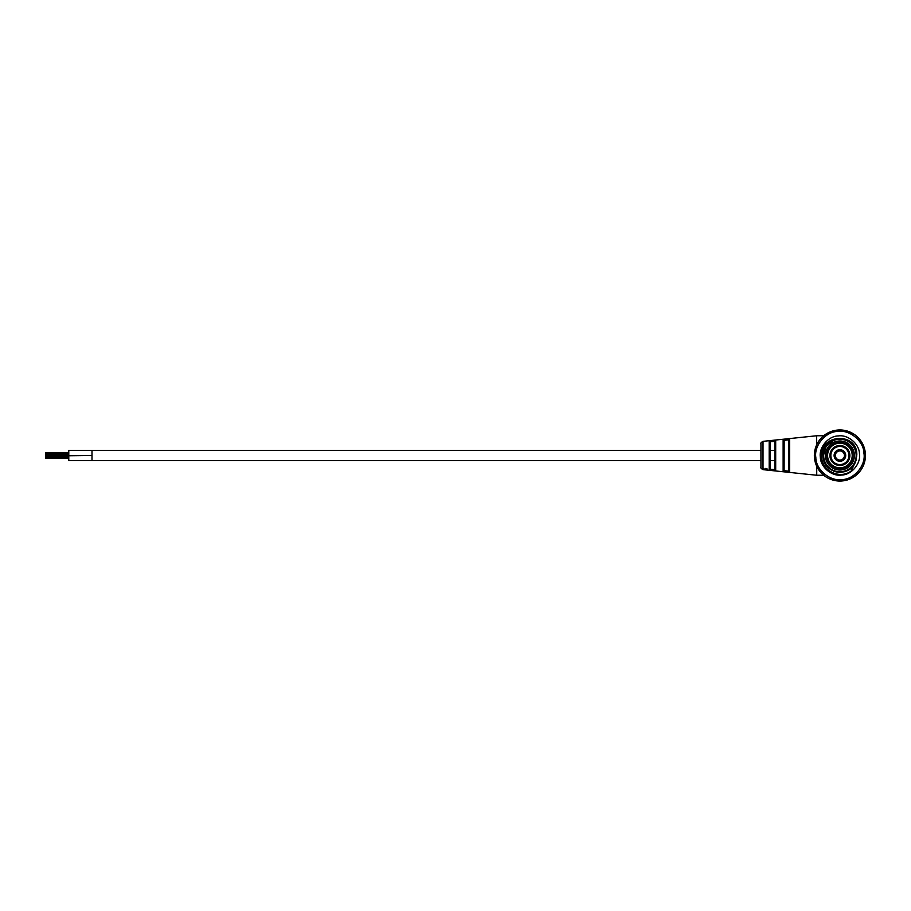 <?xml version="1.0" encoding="UTF-8"?>
<svg xmlns="http://www.w3.org/2000/svg" width="911" height="911" viewBox="0 0 911 911"><rect width="100%" height="100%" fill="white"/><g stroke="black" fill="none" stroke-linecap="round" stroke-linejoin="round"><path stroke-width="1.37" d="M45.55 454.896L68.78 454.896M45.55 456.274L45.55 457.698L45.55 455.899L68.78 456.309L45.55 456.274M77.56 460.613L68.78 460.613L68.78 450.387L92 450.387L92 460.613L84.256 460.613M92 460.556L92 459.736L92 460.556M788.801 443.611L788.801 467.389M827.131 455.5A12.777 12.777 0 0 0 839.896 468.277A12.777 12.777 0 0 0 852.673 455.5A12.777 12.777 0 0 0 839.896 442.723A12.777 12.777 0 0 0 827.131 455.5M788.812 471.158L789.632 472.171L783.13 471.477L783.13 439.523L784.155 440.628L784.109 470.668L788.812 471.158L788.801 439.933L789.632 438.829L789.017 438.897M783.745 471.545L783.13 471.477L784.109 470.668M774.874 469.677L775.694 470.691L769.191 469.996L769.191 441.004L770.216 442.131L770.171 469.188L774.874 469.677L774.862 460.613L770.216 460.613L770.216 468.869M769.465 470.019L770.171 469.188M763.008 469.655C761.197 468.618 760.514 467.844 760.936 467.343L760.936 443.657C760.514 443.156 761.197 442.382 763.008 441.345L763.008 469.655L765.787 469.939L763.179 469.666M769.191 441.004L775.694 440.309L775.694 470.691M783.13 439.523L789.632 438.829L789.632 472.171M763.509 469.336L766.925 469.7L763.247 469.404L763.6 468.436L763.509 469.336M766.584 469.655L766.675 468.755L766.584 469.655M763.19 469.529L766.96 469.928L763.19 469.529L763.293 468.573L763.19 469.472M767.051 469.006L766.96 469.871M763.179 469.62L763.281 468.698M765.787 469.939L816.632 475.235L816.632 466.033M770.216 450.387L774.862 450.387L774.862 441.436L775.694 440.309M774.862 469.564L774.862 441.436M764.989 468.789L764.887 469.712M765.183 468.812L765.081 469.734M765.593 468.914L765.502 469.825M765.012 468.903L764.921 469.825M765.627 468.858L765.525 469.78L765.627 468.858M765.16 468.391L765.058 469.279M766.925 468.869L766.834 469.78M767.028 468.801L766.925 469.7M763.338 468.493L763.247 469.404M849.769 455.5A9.873 9.873 0 0 0 839.896 445.627A9.873 9.873 0 0 0 830.035 455.5A9.873 9.873 0 0 0 839.896 465.373A9.873 9.873 0 0 0 849.769 455.5M827.587 455.5A12.31 12.31 0 0 0 839.896 467.81A12.31 12.31 0 0 0 852.206 455.5A12.31 12.31 0 0 0 839.896 443.19A12.31 12.31 0 0 0 827.587 455.5A12.31 12.31 0 0 1 839.896 443.19A12.31 12.31 0 0 1 852.206 455.5M845.624 454.498A5.808 5.808 0 0 1 840.899 461.217A5.808 5.808 0 0 1 834.18 456.502A5.808 5.808 0 0 1 838.906 449.783A5.808 5.808 0 0 1 845.624 454.498M848.824 453.94A9.053 9.053 0 0 1 841.457 464.428A9.053 9.053 0 0 1 830.98 457.06A9.053 9.053 0 0 1 838.336 446.572A9.053 9.053 0 0 1 848.824 453.94M830.172 457.197A9.873 9.873 0 0 1 838.2 445.775A9.873 9.873 0 0 1 849.621 453.803A9.873 9.873 0 0 1 841.605 465.225A9.873 9.873 0 0 1 830.172 457.197M855.52 449.214L856.078 450.808M844.975 439.444L841.787 438.772M843.347 439.022L835.296 439.307M825.15 447.369L823.863 450.387M847.993 440.73L845.032 439.466L850.737 442.609M831.811 440.73L830.092 441.812M823.191 457.595L823.646 459.918L823.168 453.632L823.123 456.935L826.015 445.969L835.216 439.33L832.153 440.548L827.051 444.614M852.707 444.568L851.204 443.019M856.089 450.865L856.659 453.826M825.389 446.959L826.937 444.762M838.701 438.703L844.691 439.353M853.049 444.978L854.837 447.722L853.049 444.978M856.067 450.774L856.727 455.044L854.643 463.631L855.941 460.613M856.112 450.956L856.647 453.792M823.646 459.896L823.123 456.935C820.242 435.378 855.85 432.326 856.682 454.065L856.283 459.406A16.842 16.842 0 0 1 855.349 462.184L856.727 456.024M824 461.046L825.286 463.858L824 461.057M841.331 472.274L844.588 471.67L841.343 472.274M852.798 466.33L848.585 469.928L851.079 468.095L855.178 462.572M855.11 462.72L853.55 465.373L855.11 462.72M841.012 472.308L838.883 472.308L841.012 472.308M834.692 471.511L833.383 471.021L834.692 471.511M855.087 462.765L849.405 469.404L841.149 472.297M856.841 455.033L856.807 454.054C856.83 432.042 819.399 433.625 821.688 457.06C821.847 470.714 839.691 479.676 851.147 471.021L855.349 462.184C849.564 478.047 823.578 473.811 823.123 456.935M837.835 431.427C825.787 431.484 813.785 445.581 815.835 457.561C815.846 469.712 830.069 481.566 841.958 479.573C854.017 479.516 866.019 465.419 863.97 453.439C863.958 441.288 849.735 429.434 837.835 431.427M833.759 430.698L837.721 430.049A25.554 25.554 0 0 0 836.742 430.151L835.922 430.265A25.554 25.554 0 0 0 835.102 430.402L834.282 430.573A25.554 25.554 0 0 0 832.392 431.074L831.606 431.336A25.554 25.554 0 0 0 830.809 431.62L830.046 431.928A25.554 25.554 0 0 0 828.27 432.759L827.53 433.146A25.554 25.554 0 0 0 826.801 433.568L826.095 434A25.554 25.554 0 0 0 824.489 435.116L823.84 435.629A25.554 25.554 0 0 0 823.191 436.175L822.576 436.722A25.554 25.554 0 0 0 821.187 438.1L820.629 438.715A25.554 25.554 0 0 0 820.094 439.364L819.581 440.013A25.554 25.554 0 0 0 818.454 441.619L818.01 442.325A25.554 25.554 0 0 0 817.588 443.053L817.201 443.782A25.554 25.554 0 0 0 816.37 445.559L816.062 446.322A25.554 25.554 0 0 0 815.766 447.119L815.504 447.905A25.554 25.554 0 0 0 814.992 449.795L814.821 450.603A25.554 25.554 0 0 0 814.673 451.435L814.559 452.255A25.554 25.554 0 0 0 814.388 454.202L814.354 455.033A25.554 25.554 0 0 0 814.354 455.876L814.377 456.707A25.554 25.554 0 0 0 814.548 458.654L814.662 459.474A25.554 25.554 0 0 0 814.81 460.306L814.981 461.114A25.554 25.554 0 0 0 815.482 463.004L815.732 463.801A25.554 25.554 0 0 0 816.028 464.587L816.324 465.362A25.554 25.554 0 0 0 817.156 467.138L817.543 467.867A25.554 25.554 0 0 0 817.964 468.596L818.397 469.302A25.554 25.554 0 0 0 819.524 470.907L820.025 471.556A25.554 25.554 0 0 0 820.572 472.205L821.118 472.82A25.554 25.554 0 0 0 822.508 474.21L823.123 474.768A25.554 25.554 0 0 0 823.76 475.314L824.421 475.827A25.554 25.554 0 0 0 826.015 476.954L826.721 477.387A25.554 25.554 0 0 0 827.45 477.808L828.179 478.207A25.554 25.554 0 0 0 829.955 479.038L830.718 479.345A25.554 25.554 0 0 0 831.515 479.63L832.301 479.892A25.554 25.554 0 0 0 834.191 480.404L835 480.575A25.554 25.554 0 0 0 835.831 480.723L836.651 480.837A25.554 25.554 0 0 0 838.598 481.019L839.43 481.042A25.554 25.554 0 0 0 840.272 481.042L841.104 481.019A25.554 25.554 0 0 0 843.051 480.849L843.871 480.735A25.554 25.554 0 0 0 844.702 480.598L845.51 480.427A25.554 25.554 0 0 0 847.412 479.926L848.198 479.664A25.554 25.554 0 0 0 848.984 479.38L849.758 479.072A25.554 25.554 0 0 0 851.534 478.241L852.263 477.854A25.554 25.554 0 0 0 852.992 477.432L853.698 477A25.554 25.554 0 0 0 855.304 475.884L855.964 475.371A25.554 25.554 0 0 0 856.613 474.825L857.228 474.278A25.554 25.554 0 0 0 858.617 472.9L859.164 472.285A25.554 25.554 0 0 0 859.711 471.636L860.223 470.987A25.554 25.554 0 0 0 861.35 469.381L861.783 468.675A25.554 25.554 0 0 0 862.216 467.947L862.603 467.218A25.554 25.554 0 0 0 863.434 465.441L863.742 464.678A25.554 25.554 0 0 0 864.038 463.881L864.288 463.095A25.554 25.554 0 0 0 864.801 461.205L864.972 460.397A25.554 25.554 0 0 0 865.12 459.565L865.245 458.745A25.554 25.554 0 0 0 865.416 456.798L865.45 455.967A25.554 25.554 0 0 0 865.45 455.124L865.427 454.293A25.554 25.554 0 0 0 865.256 452.346L865.143 451.526A25.554 25.554 0 0 0 864.995 450.694L864.824 449.886A25.554 25.554 0 0 0 864.323 447.996L864.061 447.199A25.554 25.554 0 0 0 863.776 446.413L863.469 445.638A25.554 25.554 0 0 0 862.649 443.862L862.261 443.133A25.554 25.554 0 0 0 861.84 442.404L861.407 441.698A25.554 25.554 0 0 0 860.28 440.093L859.768 439.444A25.554 25.554 0 0 0 859.232 438.795L858.674 438.18A25.554 25.554 0 0 0 857.297 436.79L856.682 436.232A25.554 25.554 0 0 0 856.033 435.686L855.383 435.173A25.554 25.554 0 0 0 853.778 434.046L853.083 433.613A25.554 25.554 0 0 0 852.354 433.192L851.626 432.793A25.554 25.554 0 0 0 849.849 431.962L849.075 431.655A25.554 25.554 0 0 0 848.289 431.37L847.503 431.108A25.554 25.554 0 0 0 845.613 430.596L844.804 430.425A25.554 25.554 0 0 0 843.973 430.277L843.153 430.163A25.554 25.554 0 0 0 841.195 429.981L840.375 429.958A25.554 25.554 0 0 0 839.532 429.958L838.701 429.981A25.554 25.554 0 0 0 837.721 430.049L842.652 430.094M814.377 456.707L814.354 455.864M815.106 461.649L814.411 457.208M827.587 466.979L829.295 468.573M834.818 471.556L838.052 472.24M859.46 453.826C861.066 463.562 851.455 474.984 841.57 475.052C831.834 476.669 820.412 467.047 820.344 457.174C818.738 447.438 828.35 436.016 838.222 435.948C847.97 434.331 859.392 443.953 859.46 453.826M814.821 450.603L814.992 449.795M815.504 447.905L815.766 447.107M816.051 446.322L816.37 445.559M817.201 443.782L817.588 443.042M818.01 442.325L818.454 441.619M819.581 440.013L820.094 439.364M820.629 438.726L821.187 438.1M822.576 436.722L823.191 436.164M823.84 435.629L824.489 435.116M826.095 434L826.812 433.556M827.53 433.146L828.27 432.759M830.046 431.928L830.821 431.62M832.107 431.575L832.392 431.074L831.606 431.336M834.282 430.573L835.102 430.402M835.922 430.265L836.742 430.151M838.701 429.981L839.532 429.958M840.363 429.958L841.195 429.981M843.153 430.163L843.973 430.277M844.793 430.425L845.613 430.596M847.503 431.108L848.289 431.37M849.075 431.655L849.849 431.962M851.626 432.793L852.354 433.192M853.072 433.613L853.778 434.046M855.383 435.173L856.044 435.697M856.682 436.232L857.297 436.79M858.674 438.18L859.232 438.795M862.261 443.133L862.649 443.862M863.469 445.638L863.776 446.413M864.061 447.199L864.323 447.996M864.824 449.886L864.995 450.694M865.143 451.526L865.256 452.346M865.427 454.293L865.45 455.136M814.662 459.474L814.548 458.654M814.354 455.033L814.388 454.202M814.559 452.255L814.673 451.423M865.45 455.967L865.416 456.798M865.245 458.745L865.12 459.577M864.972 460.397L864.801 461.205M864.288 463.095L864.038 463.893M863.742 464.678L863.434 465.441M862.603 467.218L862.205 467.958M861.795 468.675L861.35 469.381M860.223 470.987L859.711 471.636M859.175 472.274L858.617 472.9M857.228 474.278L856.602 474.836M855.964 475.371L855.304 475.884M853.698 477L852.992 477.444M848.198 479.664L847.412 479.926M845.51 480.427L844.702 480.598M843.882 480.735L843.051 480.849M841.104 481.019L840.272 481.042M839.43 481.042L838.598 481.019M836.651 480.837L835.831 480.723M835.011 480.575L834.191 480.404M832.301 479.892L831.515 479.63M830.73 479.345L829.955 479.038M828.179 478.207L827.45 477.808M826.721 477.387L826.015 476.954M824.421 475.827L823.76 475.303M820.037 471.568L819.524 470.907M818.397 469.302L817.964 468.596M817.543 467.867L817.156 467.138M816.324 465.362L816.017 464.587M815.732 463.801L815.482 463.004M814.981 461.114L814.81 460.306M816.973 444.226L816.074 446.288M816.951 444.272L819.274 440.423M819.251 440.457L822.212 437.064M822.177 437.098L825.685 434.274M828.748 432.509L829.579 432.121M829.545 432.144L833.793 430.687M842.607 430.094L850.35 432.19M850.339 432.178L854.985 434.877M854.951 434.854L858.333 437.804M858.299 437.781L863.275 445.183M863.252 445.137L864.71 449.396M864.698 449.351L865.393 453.792M865.393 453.746L864.437 462.617M863.218 465.942L862.831 466.774M862.854 466.728L860.519 470.577M860.553 470.543L857.593 473.936M857.627 473.902L854.119 476.726M854.165 476.704L850.225 478.879M850.259 478.856L846 480.313M846.046 480.302L841.605 480.997M841.65 480.985L837.152 480.906M837.198 480.906L832.779 480.04M829.454 478.822L828.634 478.423M825.571 476.647L824.819 476.123M824.854 476.146L818.67 469.723M816.916 466.648L816.529 465.817M816.552 465.863L815.094 461.604M814.411 457.254L815.368 448.383M816.586 445.046L815.345 448.428M828.759 432.509L825.639 434.296M863.218 465.954L864.448 462.572M829.454 478.81L832.825 480.051M825.56 476.647L828.668 478.446M816.905 466.648L818.704 469.757M844.44 455.819A4.555 4.555 0 0 0 840.215 450.956A4.555 4.555 0 0 0 835.364 455.181A4.555 4.555 0 0 0 839.589 460.044A4.555 4.555 0 0 0 844.44 455.819M836.218 471.34A16.261 16.261 0 0 0 855.736 459.178A16.261 16.261 0 0 0 843.575 439.66A16.261 16.261 0 0 0 824.068 451.822A16.261 16.261 0 0 0 836.218 471.34M843.187 441.357A14.519 14.519 0 0 0 825.765 452.22A14.519 14.519 0 0 0 836.617 469.643A14.519 14.519 0 0 0 854.04 458.78A14.519 14.519 0 0 0 843.187 441.357M842.869 442.712A13.118 13.118 0 0 0 827.12 452.528A13.118 13.118 0 0 0 836.936 468.288A13.118 13.118 0 0 0 852.685 458.472A13.118 13.118 0 0 0 842.869 442.712M841.001 442.814A12.731 12.731 0 0 0 827.222 454.395A12.731 12.731 0 0 0 838.803 468.186A12.731 12.731 0 0 0 852.582 456.605A12.731 12.731 0 0 0 841.001 442.814M68.78 455.751L92 455.477M816.723 466.25L816.723 475.246L823.681 475.246M816.632 444.955L816.632 435.765L816.723 444.75M774.874 441.323L770.171 441.812M788.812 439.842L784.109 440.332M829.91 455.5A9.987 9.987 0 0 0 839.896 465.487A9.987 9.987 0 0 0 849.883 455.5A9.987 9.987 0 0 0 839.896 445.513A9.987 9.987 0 0 0 829.91 455.5M45.55 454.953L68.78 454.953M45.55 457.698L68.78 457.698M45.55 454.156L68.78 454.156M45.55 457.504L68.78 457.504M45.55 453.416L68.78 453.416M45.55 457.049L68.78 457.049M45.55 452.892L68.78 452.892M45.55 455.534L68.78 455.534M45.55 458.358L68.78 458.358M760.936 450.387L84.245 450.387M77.56 450.387L68.78 450.387M68.78 460.613L760.936 460.613M763.008 441.345L816.632 435.765M816.723 435.754L823.681 435.754"/></g></svg>
